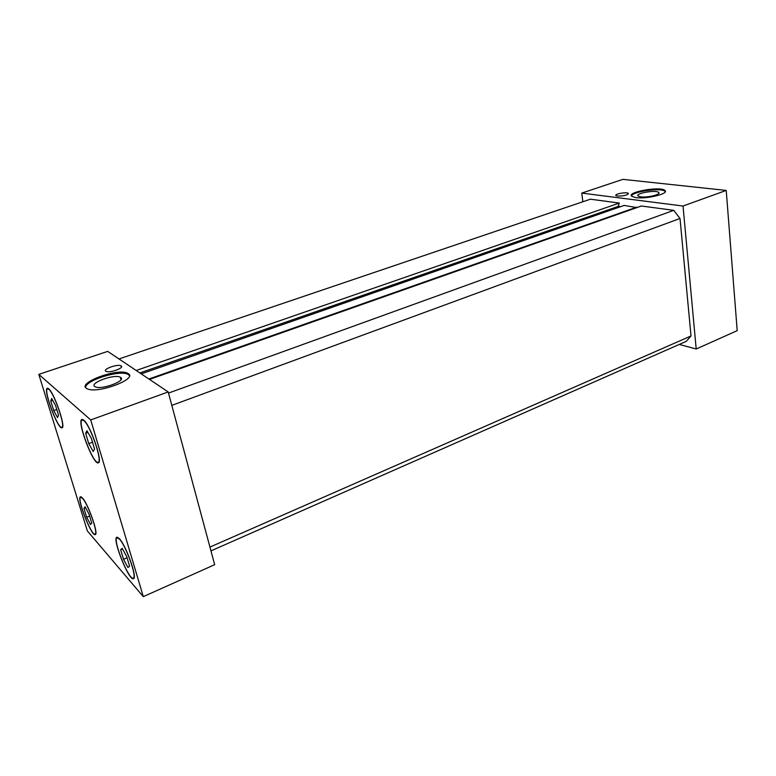 <?xml version="1.0" encoding="UTF-8"?>
<svg xmlns="http://www.w3.org/2000/svg" width="776" height="776" viewBox="0 0 776 776"><rect width="100%" height="100%" fill="white"/><g stroke="black" fill="none" stroke-linecap="round" stroke-linejoin="round"><path stroke-width="1.16" d="M118.98 358.949L590.41 199.199L619.316 203.06L618.288 206.358L620.606 206.668M168.508 393.073L673.772 210.335L680.018 218.483L171.806 405.373M673.772 210.335L641.383 206.009L149.506 379.415M209.937 547.08L691.009 335.95L686.246 341.362L210.956 550.873M691.009 335.95L680.018 218.483M617.473 196.076L615.989 195.62C613.826 194.068 626.717 191.72 628.288 193.369C627.551 195.164 623.952 196.066 617.473 196.076M640.772 196.861L638.163 196.047C634.603 193.428 656.059 189.635 658.659 192.429C661.491 194.388 647.504 197.87 640.772 196.861M635.951 197.618L631.79 196.328C626.048 192.089 660.706 185.968 664.935 190.469C669.533 193.622 646.786 199.267 635.951 197.618M631.499 195.989C632.294 191.546 661.569 187.462 665.022 191.352L665.294 191.672M582.854 201.76L581.777 193.088L622.895 179.353L726.22 190.43L737.2 330.644L696.208 349.006L679.281 344.428M581.777 193.088L683.025 206.028L696.208 349.006M141.251 373.877L624.156 205.436L636.883 207.59M683.025 206.028L726.22 190.43M51.672 398.476L55.552 405.479L58.51 415.092L57.569 417.575L53.728 410.582L50.789 401.085L51.672 398.476M50.789 401.085L52.749 400.406M53.728 410.582L56.784 409.505M86.951 430.719L91.422 438.634L94.556 449.1L93.188 451.516L88.755 443.63L85.651 433.299L86.951 430.719M85.651 433.299L87.931 432.465M88.755 443.63L92.499 442.242M48.859 389.329L47.54 388.776C43.01 389.416 57.909 429.516 61.818 427.256C65.834 427.178 54.359 393.51 48.859 389.329M48.694 388.805C54.349 393.092 66.144 427.712 62.022 427.789C57.996 430.117 42.69 388.902 47.346 388.233L48.694 388.805M82.46 498.289L80.704 497.261C76.523 497.969 91.481 536.352 95.06 534.092C98.591 533.917 88.018 503.808 82.46 498.289M82.314 497.804C88.018 503.459 98.891 534.431 95.264 534.596C91.578 536.924 76.213 497.474 80.51 496.756L82.314 497.804M83.963 420.747L82.178 420C76.737 420.951 93.353 464.94 98.125 462.224C102.839 461.943 90.549 425.83 83.963 420.747M83.789 420.175C90.559 425.394 103.198 462.525 98.348 462.806C93.45 465.6 76.368 420.398 81.965 419.418L83.789 420.175M119.456 539.116L117.108 537.758C112.151 538.767 128.942 580.826 133.249 578.12C137.333 577.742 126.032 545.703 119.456 539.116M119.3 538.592C126.051 545.353 137.682 578.295 133.472 578.683C129.049 581.466 111.793 538.234 116.895 537.196L119.3 538.592M122.21 548.312L126.701 556.567L129.592 566.218L127.972 567.498L123.52 559.292L120.658 549.757L122.21 548.312M120.658 549.757L122.559 548.952M123.52 559.292L127.07 557.779M91.733 523.014L90.559 524.537L86.689 517.262L83.963 508.435L85.079 506.786L88.988 514.09L91.733 523.014M83.963 508.435L85.612 507.776M86.689 517.262L89.599 516.088M38.8 374.381L90.714 419.932L143.298 596.647L87.368 530.939L38.8 374.381L107.689 351.382L168.198 391.948L214.671 564.676L143.298 596.647M121.192 365.933C124.713 367.902 109.484 373.353 106.06 371.335C101.792 369.483 117.506 363.731 121.007 365.826L121.192 365.933M120.687 377.456C126.614 380.832 101.219 390.221 95.235 386.778C87.843 383.567 114.247 373.625 120.309 377.233L120.687 377.456M128.263 373.644C138.099 378.96 96.981 394.286 87.154 388.727C75.214 383.49 118.03 367.485 127.71 373.314L128.263 373.644M129.388 375.545L128.021 374.391C120.222 369.541 84.797 380.444 85.699 387.563M168.198 391.948L90.714 419.932M148.895 378.998L636.757 207.144M136.188 370.482L619.316 203.06M139.855 372.946L618.288 206.358M628.288 193.369L628.356 193.961M658.659 192.429L658.756 193.418M664.935 190.469L665.022 191.352M61.818 427.256L62.604 426.975M47.54 388.776L48.316 388.504M95.06 534.092L95.778 533.791M80.704 497.261L81.412 496.989M98.125 462.224L99.076 461.865M82.178 420L83.119 419.67M133.249 578.12L134.102 577.742M117.108 537.758L117.952 537.409M121.007 365.826L121.386 367.194M120.309 377.233L120.998 379.668M127.71 373.314L128.021 374.391"/></g></svg>
